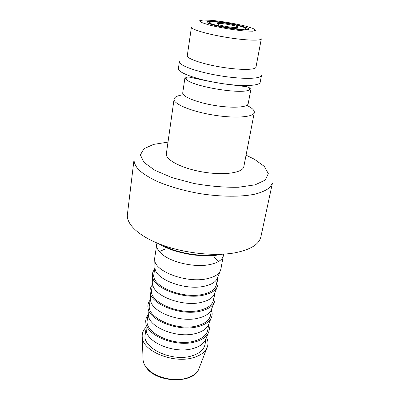 <?xml version="1.0" encoding="UTF-8"?>
<svg xmlns="http://www.w3.org/2000/svg" width="400" height="400" viewBox="0 0 400 400"><rect width="100%" height="100%" fill="white"/><g stroke="black" fill="none" stroke-linecap="round" stroke-linejoin="round"><path stroke-width="0.6" d="M246.79 105.37C252.07 107.95 254.58 110.33 254.315 112.505L243.84 166.62C242.98 172.8 224.3 175.635 203.11 172.05C181.915 168.54 165.175 159.78 166.37 153.66L174.085 99.08C174.545 96.935 177.69 95.505 183.52 94.78M254.315 112.505C253.745 117.255 234.66 118.655 212.67 114.945C190.665 111.295 173.075 103.755 174.085 99.08M249.35 89.925L251.095 88.305L248.18 103.755C247.74 107.475 232.135 108.415 214.265 105.4C196.39 102.43 181.94 96.465 182.735 92.8L185.01 77.245L186.13 79.345C192.35 86.485 241.145 94.65 249.35 89.925L249.65 88.925C250.05 88.02 249.13 87.29 246.885 86.745L223.235 83.795L206.975 80.92L189.29 77.11C187.13 76.94 186.095 77.335 186.175 78.3L186.13 79.345M260.165 82.265C259.775 86.175 240.47 86.72 218.025 82.935C195.57 79.205 177.495 72.405 178.4 68.58L179.38 61.645C178.505 65.27 196.69 71.895 219.245 75.645C241.795 79.445 261.145 79.1 261.495 75.385L260.165 82.265M255.97 67.16C255.695 70.105 239.475 70.19 220.685 67.03C201.895 63.905 186.585 58.54 187.285 55.665L191.44 27.12C190.84 29.28 206.535 34.035 225.675 37.22C244.81 40.44 261.195 41.055 261.33 38.82L255.97 67.16M234.525 252.89C214.175 256.475 184.26 253.24 161.62 244.815C138.945 236.385 126.13 224.115 127.4 214.48L134.005 159.805C134.06 163.065 135.755 166.535 139.09 170.2C143.385 173.92 149.205 177.565 156.55 181.135C168.85 186.445 183.175 190.585 199.515 193.55C220.945 196.98 241.71 197.055 255.575 194.015C261.92 192.27 266.695 190.06 269.9 187.385L272.445 182.97L260.885 236.82C259.125 244.455 250.34 249.815 234.525 252.89M215.49 21.595C207.055 20.975 204.705 21.57 208.455 23.385C214.65 26.215 239.685 30.405 246.46 29.75C256.675 29.255 231.645 22.81 215.49 21.595M208.305 23.325L209.57 23.11M245.495 29.125L246.62 29.735M217.275 22.17C213.105 21.83 210.64 21.89 209.88 22.36C205.89 24.565 248.5 31.695 245.45 28.315C244.705 26.65 227.735 22.98 217.275 22.17M219.08 24.795L217.12 23.75C216.93 22.17 238.845 25.84 238.15 27.27C238.495 28.43 224.365 26.605 219.08 24.795M238.15 27.275C238.805 25.84 216.965 22.185 217.12 23.755M206.52 337.355C208.345 341.05 208.46 344.63 206.865 348.08C204.69 352.445 200.16 355.635 193.275 357.655C173.425 363.9 142.64 351.155 142.25 337.27C141.87 333.485 143.145 330.14 146.07 327.24M206.205 338.14L204.97 344.635C203.83 349.85 199.39 353.62 191.645 355.94C171.845 362.17 141.83 347.84 145.17 334.625L146.115 328.085M206.105 338.385L205.395 340.14C203.35 343.985 199.215 346.785 192.995 348.54C174.94 354.02 146.935 342.7 146.225 330.235L146.13 328.35M208.71 324.975C209.685 327.845 209.51 330.595 208.19 333.22C206.07 337.195 201.73 340.09 195.18 341.895C176.165 347.535 146.55 335.68 145.835 322.785C145.445 319.875 146.175 317.22 148.035 314.82M209.01 323.39L207.73 330.12C206.615 335.195 202.16 338.84 194.355 341.055C174.39 347.005 143.975 332.85 147.285 320L148.265 313.225M208.925 323.595L208.245 325.3C206.23 329.07 202.055 331.8 195.73 333.485C177.47 338.73 149.02 327.435 148.365 315.28L148.275 313.445M211.5 310.29C212.495 313.055 212.355 315.695 211.085 318.215C208.995 322.11 204.62 324.925 197.96 326.655C178.725 332.04 148.64 320.215 147.985 307.655C147.605 304.86 148.335 302.32 150.175 300.03M211.875 308.32L210.55 315.285C209.465 320.21 204.99 323.725 197.12 325.835C176.99 331.495 146.17 317.52 149.445 305.06L150.46 298.045M211.81 308.49L211.15 310.14C209.165 313.83 204.96 316.48 198.53 318.09C180.06 323.085 151.15 311.83 150.555 300L150.47 298.225M214.355 295.29C215.365 297.945 215.265 300.475 214.045 302.885C211.99 306.69 207.575 309.415 200.81 311.065C181.35 316.18 150.775 304.4 150.18 292.195C149.81 289.52 150.54 287.095 152.36 284.915M214.805 292.92L213.435 300.125C212.38 304.895 207.885 308.275 199.955 310.265C179.655 315.615 148.415 301.845 151.655 289.785L152.705 282.53M214.75 293.055L214.12 294.65C212.17 298.25 207.93 300.815 201.395 302.345C182.71 307.065 153.33 295.86 152.79 284.385L152.71 282.67M217.27 279.96C218.3 282.5 218.235 284.92 217.065 287.215C215.05 290.92 210.6 293.555 203.72 295.115C184.035 299.94 152.96 288.22 152.425 276.4C152.07 273.845 152.79 271.535 154.595 269.47M217.8 277.175L216.385 284.625C215.355 289.23 210.845 292.465 202.85 294.335C182.385 299.365 150.715 285.8 153.915 274.17L155 266.665M217.76 277.28L217.155 278.815C215.245 282.315 210.965 284.785 204.325 286.23C185.425 290.665 155.565 279.53 155.075 268.43L155.005 266.78M223.63 254.145L220.89 269.11L220.155 271.2C218.18 274.795 213.695 277.325 206.7 278.79C186.785 283.31 155.2 271.665 154.72 260.25L154.7 258.035L156.985 242.99M159.375 251.595L165.345 248.915M213.8 257.025L218.565 261.505M211.575 20.34C223.115 21.515 234.4 23.43 245.42 26.08L252.935 28.42L255.685 30.255L252.875 31.195L244.8 30.995C233.675 30.01 219.15 27.545 208.685 24.86L201.455 22.46L199.64 20.74L203.335 20L211.575 20.34M246.055 155.175L254.425 159.25L264.335 166.425L268.305 173.61L265.35 180.025L255.175 184.83L238.48 187.255C224.58 187.51 209.73 186.25 193.93 183.475L172.175 177.675L154.835 170.285L143.945 162.355L140.38 154.905L143.925 148.74L153.6 144.385L168 142.115M199.29 367.745L198.675 369.345C196.715 373.31 192.765 376.22 186.82 378.08C173.825 382.265 154.03 377.155 146.705 367.845C144.595 365.295 143.385 362.695 143.075 360.04L143.015 358.33M223.065 254.18L223.51 255.425C222.5 259.895 217.755 262.98 209.275 264.685C194.175 267.715 170.37 262.145 161.345 253.6C157.83 250.39 156.275 247.27 156.68 244.245C156.485 243.94 156.76 243.595 157.51 243.21M217.28 254.38C201.335 257.25 177.055 253.185 162.91 245.285M209.755 22.66L209.315 23.725M245.47 28.64L245.535 29.785M142.25 337.27L143.075 360.04C143.395 362.865 144.635 365.605 146.795 368.255C157.81 383.045 193.34 383.755 198.675 369.345L206.865 348.08M205.395 340.14L208.19 333.22M146.225 330.235L145.835 322.785M208.245 325.3L211.085 318.215M148.365 315.28L147.985 307.655M211.15 310.14L214.045 302.885M150.555 300L150.18 292.195M214.12 294.65L217.065 287.215M152.79 284.385L152.425 276.4M217.155 278.815L220.155 271.2M155.075 268.43L154.72 260.25M222.42 254.215L215.565 255.35L205.59 255.875L193.14 254.99C183.985 253.435 176.575 251.635 170.895 249.59C166.11 247.65 162.44 245.94 159.885 244.45L158.105 243.45M165.74 246.265L165.57 247.395M214.285 254.385L214.08 255.51"/></g></svg>
